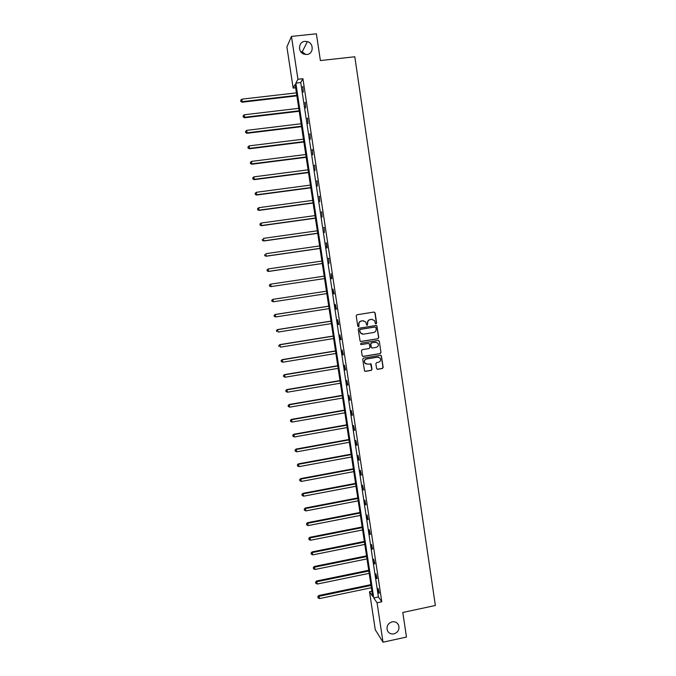 <?xml version="1.0" encoding="UTF-8"?>
<svg xmlns="http://www.w3.org/2000/svg" width="676" height="676" viewBox="0 0 676 676"><rect width="100%" height="100%" fill="white"/><g stroke="black" fill="none" stroke-linecap="round" stroke-linejoin="round"><path stroke-width="1.01" d="M392.105 621.835C387.872 623.382 386.3 626.289 387.382 630.556C388.708 633.235 390.889 634.341 393.914 633.885C398.181 632.297 399.736 629.356 398.587 625.072C397.235 622.461 395.08 621.388 392.105 621.835M304.893 41.371C298.344 41.726 297.584 52.128 303.963 54.131L306.87 54.494C313.639 54.097 314.07 43.23 307.369 41.599L304.893 41.371M376.067 323.88L376.625 323.103L375.112 312.878L374.022 312.058L357.021 314.746L356.218 315.861L357.756 326.119L358.517 326.685L359.083 325.908L358.88 324.581C358.787 322.68 359.64 321.489 361.449 321.007L362.868 320.787L365.775 321.987L366.671 325.012L367.305 325.283L367.668 323.179C367.575 321.277 368.428 320.086 370.228 319.613L371.639 319.385L374.504 320.542L375.442 323.627L376.067 323.88M375.805 323.863L376.405 323.086L374.893 312.87L374.09 312.05M358.246 326.669L358.88 324.581M367.043 325.266L367.668 323.179M376.574 368.513L377.656 369.316L382.388 368.513L383.182 367.406L381.349 355.703L380.436 355.322L363.502 358.128L362.708 359.243L364.541 370.947L365.488 371.361L371.225 370.397L372.02 369.282L371.149 364.051L367.372 364.119L364.863 363.012C364.034 361.052 364.618 359.708 366.603 358.99L377.749 357.139L380.199 358.17C381.087 360.147 380.529 361.508 378.509 362.26L376.659 362.573L375.856 363.68L376.574 368.513M291.457 36.411L316.385 33.8L320.382 60.553L354.807 56.776L435.361 605.485L402.803 612.481L406.47 637.054L383.03 642.2L375.264 629.745L369.502 591.745L372.67 596.367L295.15 84.399L293.147 88.091L286.903 46.923L291.457 36.411L297.939 79.269L295.843 83.131L373.752 597.947L377.064 602.772L383.03 642.2M302.924 78.703L300.744 82.573L378.408 596.967L381.788 601.767L302.924 78.703L297.939 79.269M381.788 601.767L377.064 602.772M377.977 338.735L378.771 337.628L376.912 325.849L376.017 325.486L359.032 328.206L358.229 329.322L360.088 341.093L361.018 341.498L377.977 338.735L378.56 337.594L376.878 326.271L376.135 325.477M379.304 341.228L380.985 352.534L380.182 353.641L363.257 356.446L362.167 355.644L361.44 350.793L362.243 349.678L369.13 348.546L369.924 347.43L369.282 343.797L368.361 343.408L361.187 344.574L360.536 344.295L360.992 343.231L378.23 340.417L379.304 341.228L380.985 352.534M305.822 54.519L302.214 51.875L300.719 51.63M371.893 591.246L369.502 591.745M295.665 87.804L293.147 88.091M378.408 596.967L373.752 597.947M300.744 82.573L295.843 83.131M378.856 593.215L378.146 588.526L379.261 593.131M376.642 578.563L375.932 573.865L377.047 578.479M374.428 563.885L373.718 559.17L374.834 563.801M372.206 549.174L371.496 544.45L372.62 549.089M369.983 534.429L369.265 529.697L370.389 534.344M367.752 519.65L367.034 514.909L368.158 519.574M365.513 504.837L364.803 500.088L365.927 504.761M363.274 489.999L362.556 485.233L363.688 489.914M361.035 475.118L360.308 470.344L361.44 475.042M358.779 460.212L358.06 455.421L359.193 460.136M356.531 445.264L355.804 440.473L356.936 445.188M354.266 430.291L353.54 425.483L354.68 430.215M352.002 415.284L351.275 410.467L352.416 415.208M349.729 400.243L349.002 395.409L350.143 400.167M347.456 385.159L346.729 380.326L347.87 385.092M345.174 370.051L344.447 365.201L345.588 369.983M342.893 354.908L342.157 350.05L343.307 354.841M340.603 339.732L339.867 334.857L341.017 339.665M338.304 324.522L337.569 319.638L338.744 324.565L338.304 324.522L338.727 324.455M336.006 309.27L335.262 304.377L336.42 309.202M333.699 293.992L332.955 289.083L334.113 293.925M331.384 278.673L331.063 273.67L331.806 278.605L331.384 278.673M329.068 263.327L328.739 258.274L329.068 263.327M326.745 247.94L326.407 242.836L327.159 247.788L326.745 247.94M324.421 232.527L324.074 227.364L324.421 232.527M322.089 217.072L321.734 211.858L322.089 217.072M319.756 201.583L319.393 196.31L319.756 201.583M317.407 186.061L317.036 180.737L317.407 186.061M315.058 170.496L314.686 165.121L315.058 170.496M312.709 154.905L312.32 149.481L312.709 154.905M310.352 139.273L309.954 133.797L310.352 139.273M307.986 123.607L307.588 118.072L307.986 123.607M305.62 107.906L305.206 102.321L305.62 107.906M303.245 92.173L302.823 86.528L303.245 92.173M302.476 87.119L302.907 87.069M304.859 102.87L305.282 102.82M307.225 118.579L307.656 118.528M309.591 134.254L310.022 134.203M311.949 149.903L312.38 149.844M314.306 165.502L314.729 165.451M316.655 181.075L317.078 181.016M319.004 196.606L319.427 196.555M321.345 212.112L321.768 212.053M323.677 227.575L324.1 227.516M326.001 243.005L326.423 242.946M328.325 258.401L328.747 258.342M372.189 319.351L371.639 319.385M367.465 323.162C367.372 321.261 368.217 320.078 370.017 319.596L371.428 319.376M363.451 320.745L362.868 320.787M358.686 324.556C358.584 322.663 359.446 321.472 361.246 320.99L362.666 320.77M360.604 341.473L377.766 338.71M375.94 327.564L375.18 326.998L360.274 329.389L359.716 330.175L360.452 332.896L363.409 334.164L373.591 332.516C375.391 332.034 376.236 330.851 376.143 328.959L375.94 327.564M362.404 334.155L360.249 332.871L359.522 330.15L360.08 329.364L374.969 326.973M362.767 356.404L379.971 353.59L380.765 352.483M368.581 343.4L361.187 344.574M376.253 347.371C378.29 346.611 378.847 345.242 377.918 343.247L375.493 342.242L371.563 342.884L370.769 344L371.411 347.625L372.324 348.022L376.253 347.371M376.211 342.225L375.493 342.242M371.885 347.979L371.031 347.168L370.558 343.957L371.352 342.842L375.281 342.2M379.092 341.186L378.416 340.408M378.636 357.148L377.749 357.139M366.147 364.018L364.66 362.953C363.832 360.992 364.415 359.649 366.4 358.939L377.538 357.089M364.93 371.293L371.014 370.33L371.817 369.214L370.524 363.646M377.123 369.248L382.168 368.454L382.962 367.338L381.298 356.066L380.689 355.314M296.434 92.865L241.932 99.152L242.143 102.203L296.891 95.857M240.867 101.214L240.715 100.217L240.8 101.434L242.321 101.653L296.815 95.35M240.715 100.217L241.932 99.152M242.143 102.203L240.8 101.434M298.775 108.329L244.357 114.759L244.56 117.759L299.223 111.27M243.292 116.813L243.14 115.816L243.216 117.016L244.746 117.252L299.155 110.805M243.14 115.816L244.357 114.759M244.56 117.759L243.216 117.016M301.116 123.759L246.782 130.333L246.977 133.29L301.555 126.649M245.709 132.369L245.557 131.372L245.633 132.555L247.162 132.826L301.488 126.226M245.557 131.372L246.782 130.333M246.977 133.29L245.633 132.555M303.448 139.146L249.19 145.872L249.385 148.779L303.879 141.994M248.126 147.9L247.974 146.903L248.05 148.069L249.579 148.357L303.82 141.614M247.974 146.903L249.19 145.872M249.385 148.779L248.05 148.069M305.772 154.508L251.607 161.37L251.785 164.234L306.194 157.305M250.534 163.389L250.382 162.392L250.458 163.541L251.987 163.854L306.144 156.959M250.382 162.392L251.607 161.37M251.785 164.234L250.458 163.541M308.087 169.828L254.007 176.842L254.184 179.655L308.51 172.583M252.942 178.844L252.79 177.856L252.858 178.979L254.396 179.317L308.459 172.279M252.79 177.856L254.007 176.842M254.184 179.655L252.858 178.979M310.402 185.114L256.407 192.271L256.576 195.043L310.816 187.827M255.342 194.266L255.182 193.277L255.249 194.384L256.787 194.747L310.774 187.565M255.182 193.277L256.407 192.271M256.576 195.043L255.249 194.384M312.718 200.375L258.798 207.676L258.959 210.397L313.115 203.037M257.733 209.653L257.581 208.664L257.64 209.754L259.187 210.135L313.081 202.817M257.581 208.664L258.798 207.676M258.959 210.397L257.64 209.754M315.016 215.593L261.19 223.038L261.342 225.716L315.413 218.204M260.116 224.998L259.964 224.018L260.032 225.091L261.57 225.497L315.388 218.027M259.964 224.018L261.19 223.038M261.342 225.716L260.032 225.091M317.323 230.786L263.572 238.366L263.716 240.994L317.712 233.347M262.499 240.318L262.347 239.338L262.406 240.386L263.953 240.825L317.686 233.212M263.716 240.994L262.406 240.386M319.613 245.937L265.947 253.661L266.09 256.246L319.993 248.455M264.882 255.604L264.73 254.624L264.781 255.655L266.327 256.111L319.976 248.362M266.09 256.246L264.781 255.655M321.903 261.054L268.321 268.921L268.448 271.465L322.275 263.53M267.248 270.848L267.096 269.876L267.155 270.89L268.702 271.363L322.266 263.479M267.003 269.91L268.321 268.921L267.096 269.876M268.448 271.465L267.155 270.89M270.814 286.641L324.556 278.571L270.814 286.641L269.513 286.083L269.462 285.086L269.513 286.083M324.184 276.146L270.687 284.148L271.068 286.59L269.614 286.066M269.369 285.111L270.434 284.216L269.462 285.086M271.828 300.271L271.98 301.243L271.828 300.271L273.045 299.341L326.466 291.195L272.791 299.367L273.425 301.775L326.829 293.604M271.98 301.243L273.425 301.775L271.879 301.251M271.727 300.279L272.791 299.367M328.73 306.16L275.14 314.484L275.783 316.934L329.102 308.619M328.739 306.22L275.402 314.501L274.076 315.413L274.338 316.393L274.186 315.422M274.338 316.393L275.783 316.934L274.228 316.385M274.076 315.413L275.14 314.484M330.995 321.108L277.481 329.575L278.132 332.051L331.375 323.601M331.012 321.201L277.76 329.626L276.425 330.513L276.687 331.502L276.535 330.539M276.425 330.513L277.481 329.575M333.251 336.023L279.822 344.625L280.481 347.134L333.64 338.549M333.276 336.158L280.101 344.726L278.774 345.58L279.027 346.585L278.875 345.622M278.774 345.58L279.822 344.625M335.507 350.903L282.162 359.64L282.813 362.192L335.896 353.472M335.533 351.081L282.441 359.784L281.106 360.612L281.368 361.626L281.216 360.663M282.813 362.192L281.368 361.626M281.106 360.612L282.162 359.64M337.755 365.75L284.486 374.631L285.154 377.208L338.152 368.352M337.789 365.969L284.773 374.808L283.438 375.611L283.709 376.642L283.557 375.679M285.154 377.208L283.709 376.642M283.438 375.611L284.486 374.631M339.994 380.571L286.81 389.579L287.477 392.198L340.4 383.199M340.036 380.825L287.106 389.798L285.771 390.576L286.032 391.624L285.889 390.66M287.477 392.198L286.032 391.624M285.771 390.576L286.81 389.579M342.233 395.35L289.134 404.501L289.801 407.146L342.639 398.02M342.284 395.646L289.429 404.755L288.094 405.507L288.356 406.572L288.213 405.608M289.801 407.146L288.356 406.572M288.094 405.507L289.134 404.501M344.473 410.104L291.449 419.39L292.125 422.069L344.878 412.808M344.523 410.442L291.753 419.678L290.41 420.413L290.68 421.486L290.528 420.523M292.125 422.069L290.68 421.486M290.41 420.413L291.449 419.39M346.695 424.824L293.756 434.245L294.44 436.958L347.109 427.562M346.754 425.196L294.068 434.575L292.725 435.276L292.995 436.358L292.843 435.412M294.44 436.958L292.995 436.358M292.725 435.276L293.756 434.245M348.926 439.51L296.063 449.067L296.747 451.813L349.34 442.281M348.985 439.924L296.375 449.43L295.032 450.106L295.302 451.213L295.15 450.258M296.747 451.813L295.302 451.213M295.032 450.106L296.063 449.067M351.14 454.171L298.361 463.854L299.054 466.634L351.562 456.968M351.207 454.618L298.682 464.26L297.33 464.911L297.609 466.026L297.457 465.08M299.054 466.634L297.609 466.026M297.33 464.911L298.361 463.854M353.354 468.789L300.651 478.608L301.352 481.422L353.785 471.628M353.43 469.279L300.981 479.056L299.629 479.681L299.907 480.805L299.755 479.859M301.352 481.422L299.907 480.805M299.629 479.681L300.651 478.608M355.568 483.382L302.941 493.336L303.642 496.176L355.998 486.247M355.644 483.906L303.279 493.818L301.918 494.418L302.197 495.559L302.054 494.612M303.642 496.176L302.197 495.559M301.918 494.418L302.941 493.336M357.773 497.942L305.222 508.022L305.932 510.904L358.212 500.84M357.858 498.508L305.56 508.546L304.208 509.121L304.487 510.27L304.344 509.332M305.932 510.904L304.487 510.27M304.208 509.121L305.222 508.022M359.97 512.476L307.504 522.683L308.214 525.59L360.409 515.408M360.063 513.076L307.85 523.241L306.49 523.79L306.769 524.956L306.625 524.018M308.214 525.59L306.769 524.956M306.49 523.79L307.504 522.683M362.167 526.967L309.777 537.31L310.495 540.251L362.615 529.933M362.26 527.61L310.132 537.902L308.763 538.434L309.05 539.609L308.907 538.671M310.495 540.251L309.05 539.609M308.763 538.434L309.777 537.31M364.356 541.434L312.05 551.903L312.768 554.878L364.812 544.433M364.457 542.11L312.405 552.537L311.036 553.044L311.323 554.236L311.18 553.298M312.768 554.878L311.323 554.236M311.036 553.044L312.05 551.903M366.544 555.866L314.315 566.471L315.033 569.471L367 558.9M366.645 556.585L314.67 567.139L313.309 567.62L313.596 568.82L313.453 567.882M315.033 569.471L313.596 568.82M313.309 567.62L314.315 566.471M368.724 570.274L316.571 581.005L317.298 584.039L369.18 573.332M368.834 571.026L316.934 581.706L315.565 582.163L315.861 583.38L315.709 582.442M317.298 584.039L315.861 583.38M315.565 582.163L316.571 581.005M370.896 584.647L318.827 595.505L319.554 598.573L371.369 587.74M371.014 585.433L319.199 596.24L317.821 596.671L318.117 597.905L317.974 596.976M319.554 598.573L318.117 597.905M317.821 596.671L318.827 595.505M302.214 51.875L307.369 41.599M397.26 623.196L398.587 625.072"/></g></svg>
